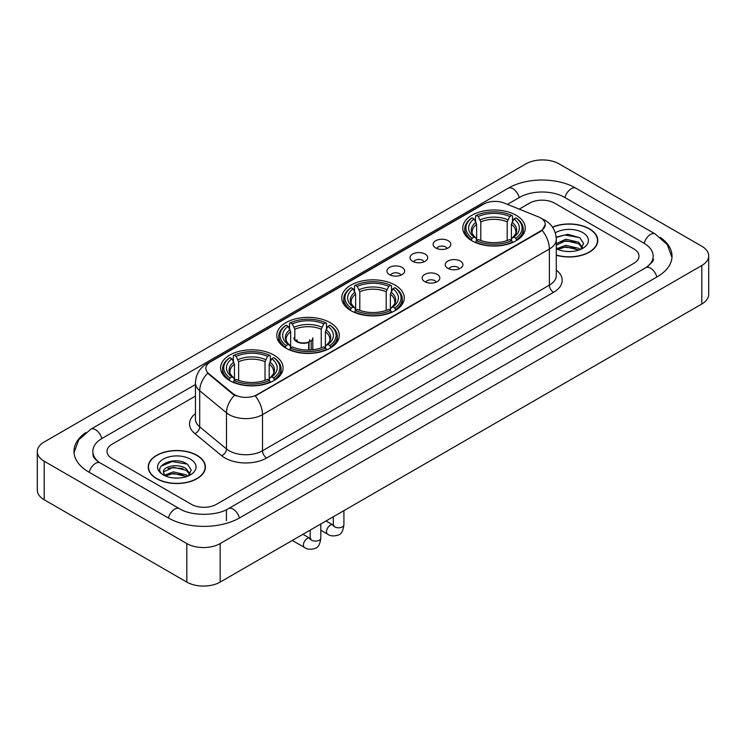 <?xml version="1.0" encoding="UTF-8"?>
<svg xmlns="http://www.w3.org/2000/svg" width="746" height="746" viewBox="0 0 746 746"><rect width="100%" height="100%" fill="white"/><g stroke="black" fill="none" stroke-linecap="round" stroke-linejoin="round"><path stroke-width="1.12" d="M395.1 285.131A31.257 18.044 0 0 0 361.036 281.214A31.257 18.044 0 0 0 341.743 297.887A31.257 18.044 0 0 0 350.9 310.644A31.257 18.044 0 0 0 384.964 314.56A31.257 18.044 0 0 0 404.257 297.887A31.257 18.044 0 0 0 395.1 285.131M330.133 322.636A31.257 18.044 0 0 0 296.078 318.728A31.257 18.044 0 0 0 276.775 335.392A31.257 18.044 0 0 0 285.932 348.158A31.257 18.044 0 0 0 319.997 352.065A31.257 18.044 0 0 0 339.29 335.392A31.257 18.044 0 0 0 330.133 322.636M273.922 355.087A31.257 18.044 0 0 0 239.867 351.18A31.257 18.044 0 0 0 220.574 367.843A31.257 18.044 0 0 0 229.721 380.609A31.257 18.044 0 0 0 263.786 384.516A31.257 18.044 0 0 0 283.079 367.843A31.257 18.044 0 0 0 273.922 355.087M516.111 215.268A31.257 18.044 0 0 0 482.047 211.351A31.257 18.044 0 0 0 462.753 228.024A31.257 18.044 0 0 0 471.91 240.781A31.257 18.044 0 0 0 505.965 244.697A31.257 18.044 0 0 0 525.259 228.024A31.257 18.044 0 0 0 516.111 215.268M435.711 247.961A8.849 5.11 180 0 1 433.958 246.516A8.849 5.11 180 0 1 436.886 240.165A8.849 5.11 180 0 1 448.225 240.734A8.849 5.11 180 0 1 449.978 246.516A8.849 5.11 180 0 1 435.711 247.961M447.143 248.483A5.306 3.068 0 0 0 445.726 246.991A5.306 3.068 0 0 0 440.494 246.217A5.306 3.068 0 0 0 436.792 248.483M412.613 261.296A8.849 5.11 180 0 1 410.86 259.85A8.849 5.11 180 0 1 413.788 253.5A8.849 5.11 180 0 1 425.127 254.069A8.849 5.11 180 0 1 426.88 259.85A8.849 5.11 180 0 1 412.613 261.296M424.045 261.827A5.306 3.068 0 0 0 422.618 260.335A5.306 3.068 0 0 0 417.396 259.552A5.306 3.068 0 0 0 413.694 261.827M389.515 274.631A8.849 5.11 180 0 1 387.761 273.185A8.849 5.11 180 0 1 390.69 266.835A8.849 5.11 180 0 1 402.019 267.413A8.849 5.11 180 0 1 403.782 273.185A8.849 5.11 180 0 1 389.515 274.631M400.947 275.162A5.306 3.068 0 0 0 399.52 273.67A5.306 3.068 0 0 0 394.289 272.896A5.306 3.068 0 0 0 390.587 275.162M447.852 268.299A8.849 5.11 180 0 1 446.089 266.854A8.849 5.11 180 0 1 449.027 260.513A8.849 5.11 180 0 1 460.357 261.081A8.849 5.11 180 0 1 462.11 266.854A8.849 5.11 180 0 1 447.852 268.299M459.284 268.83A5.306 3.068 0 0 0 457.858 267.338A5.306 3.068 0 0 0 452.626 266.564A5.306 3.068 0 0 0 448.924 268.83M424.744 281.634A8.849 5.11 180 0 1 422.991 280.188A8.849 5.11 180 0 1 425.919 273.847A8.849 5.11 180 0 1 437.259 274.416A8.849 5.11 180 0 1 439.012 280.188A8.849 5.11 180 0 1 424.744 281.634M436.177 282.165A5.306 3.068 0 0 0 434.759 280.673A5.306 3.068 0 0 0 429.528 279.899A5.306 3.068 0 0 0 425.826 282.165M538.5 216.927A15.918 9.194 180 0 1 540.626 217.963A15.918 9.194 180 0 1 545.289 224.462A15.918 9.194 180 0 1 540.626 230.962L257.081 394.662A15.918 9.194 180 0 1 232.78 393.44L208.74 373.615A15.918 9.194 180 0 1 205.859 368.347A15.918 9.194 180 0 1 210.521 361.838L483.772 204.078A15.918 9.194 180 0 1 504.165 203.052L538.5 216.927M556.292 255.207A28.6 16.515 0 0 0 597.788 240.473A28.6 16.515 0 0 0 589.415 228.798A28.6 16.515 0 0 0 552.46 227.073M197.037 455.33A28.6 16.515 0 0 0 165.864 451.759A28.6 16.515 0 0 0 148.212 467.005A28.6 16.515 0 0 0 156.585 478.69A28.6 16.515 0 0 0 187.759 482.261A28.6 16.515 0 0 0 205.411 467.005A28.6 16.515 0 0 0 197.037 455.33M545.289 224.462L542.174 230.318L540.626 231.437L255.291 395.949A20.636 11.917 60 0 1 262.499 414.645A23.592 13.614 180 0 1 229.143 414.645A23.592 13.614 180 0 1 226.495 412.827L199.704 390.736A23.592 13.614 180 0 1 195.443 382.931L195.443 419.038A23.592 13.614 0 0 0 199.704 426.852L226.495 448.943A23.592 13.614 0 0 0 229.143 450.761A23.592 13.614 0 0 0 262.499 450.761L549.382 285.131A23.592 13.614 0 0 0 556.292 275.498L556.292 239.391A23.592 13.614 180 0 1 549.382 249.015A20.636 11.917 -120 0 0 542.174 230.318M236.351 395.949L232.78 394.14L207.668 373.224A20.636 13.801 129.5 0 0 199.704 390.736L199.704 426.852A5.893 3.944 -50.5 0 1 194.874 433.622A29.486 17.027 180 0 1 195.443 413.638M191.405 504.324A17.69 10.211 0 0 0 216.424 504.324L633.82 263.338A17.69 10.211 0 0 0 639.005 256.12A17.69 10.211 0 0 0 633.82 248.894L554.595 203.154A17.69 10.211 0 0 0 529.576 203.154L519.216 209.132L529.576 203.154A17.69 10.211 0 0 1 554.595 203.154L633.82 248.894A17.69 10.211 0 0 1 639.005 256.12A17.69 10.211 0 0 1 633.82 263.338L216.424 504.324A17.69 10.211 0 0 1 191.405 504.324L112.18 458.585L191.405 504.324M195.443 396.07L112.18 444.14A17.69 10.211 0 0 0 106.995 451.358A17.69 10.211 0 0 0 112.18 458.585A17.69 10.211 0 0 1 106.995 451.358A17.69 10.211 0 0 1 112.18 444.14L195.443 396.07M556.292 255.02A28.301 16.347 0 0 0 597.499 240.473A28.301 16.347 0 0 0 589.209 228.919A28.301 16.347 0 0 0 552.572 227.241M565.99 251.411L570.438 251.542M557.159 248.595L565.738 245.322L578.616 248.334L580.174 249.584M557.952 249.416L565.738 246.851L578.896 250.05M556.292 247.224A13.325 7.693 0 0 0 558.064 249.518M556.292 243.672L565.738 239.205L578.616 242.217L582.44 247.504M556.292 245.201L565.738 240.734L578.616 243.746L582.141 247.905M556.292 248.698A19.228 11.097 0 0 0 582.785 248.315A19.228 11.097 0 0 0 582.785 232.621A19.228 11.097 0 0 0 555.266 232.817M580.63 249.388L583.642 243.476L579.828 237.741L567.846 234.3L556.171 237.125M557.29 249.192L556.292 248.129M556.208 237.489L564.694 235.037L579.567 237.564M560.451 241.918L564.694 241.145L575.315 242.058M560.451 248.036L564.694 247.262L575.315 248.176M156.791 478.568A28.301 16.347 0 0 0 187.638 482.112A28.301 16.347 0 0 0 205.113 467.005A28.301 16.347 0 0 0 196.823 455.452A28.301 16.347 0 0 0 165.976 451.908A28.301 16.347 0 0 0 148.501 467.005A28.301 16.347 0 0 0 156.791 478.568M173.613 477.953L178.061 478.083M164.773 475.137L173.361 471.864L186.23 474.866L187.787 476.116M165.565 475.957L173.361 473.393L186.509 476.591M164.913 475.724L163.533 472.498A13.325 7.693 0 0 0 165.687 476.06M190.062 474.046L186.23 468.758C178.229 462.79 161.77 466.474 163.533 472.498L163.486 471.91M163.57 472.684L163.934 471.696L173.361 467.276L186.23 470.288L189.764 474.437M188.244 475.929L191.256 470.017L187.451 464.273C173.958 454.584 149.993 467.36 163.831 475.193L164.521 475.612M190.407 459.163A19.228 11.097 0 0 0 163.215 459.163A19.228 11.097 0 0 0 163.215 474.857A19.228 11.097 0 0 0 190.407 474.857A19.228 11.097 0 0 0 190.407 459.163M161.024 466.203L172.307 461.569L187.19 464.105M168.074 468.46L172.307 467.686L182.929 468.6M168.074 474.568L172.307 473.803L182.929 474.717M471.351 240.454L472.181 238.216A28.068 16.207 0 0 1 472.181 217.832L474.111 218.942A25.355 14.64 0 0 0 474.111 237.097L476.023 238.188L476.638 240.464M476.638 239.531L476.638 224.285L474.111 218.942M475.519 221.357L475.519 215.902L476.358 215.426A28.068 16.207 0 0 1 511.663 215.426L509.732 216.536A25.355 14.64 0 0 0 478.289 216.536L480.806 221.879L480.806 240.52M507.215 240.52L507.215 221.879L509.732 216.536M475.519 242.068A29.253 16.888 0 0 0 512.502 242.068L511.663 240.622A28.068 16.207 0 0 1 476.358 240.622L475.519 242.571M512.502 242.571L512.502 242.068M472.181 217.832L471.351 218.308A29.253 16.888 0 0 0 464.758 228.985A29.253 16.888 0 0 0 471.351 239.662M511.663 215.426L512.502 215.902L512.502 221.357M476.358 240.622L478.289 239.513A25.355 14.64 0 0 0 509.732 239.513L511.663 240.622M474.111 237.097L472.181 238.216M478.289 216.536L476.358 215.426M476.023 222.233A22.678 13.092 0 0 0 476.023 238.188L476.125 238.254C472.908 235.139 471.593 233.022 472.19 231.913A21.82 12.598 0 0 1 476.638 224.285M516.67 239.662A29.253 16.888 0 0 0 523.254 228.985A29.253 16.888 0 0 0 516.67 218.308L515.831 217.832A28.068 16.207 0 0 1 515.831 238.216L516.67 240.454M515.831 238.216L513.901 237.097A25.355 14.64 0 0 0 513.901 218.942L515.831 217.832M513.901 218.942L511.383 224.285L511.383 239.531L511.998 238.188L513.901 237.097M511.383 224.285A21.82 12.598 0 0 1 515.831 231.913C516.418 233.032 515.113 235.149 511.887 238.254L511.998 238.188A22.678 13.092 0 0 0 511.998 222.233M511.383 240.464L511.383 239.531M350.34 310.317L351.18 308.079A28.068 16.207 0 0 1 351.18 287.695L353.11 288.805A25.355 14.64 0 0 0 353.11 306.97L355.012 308.051L355.628 310.327M355.628 309.394L355.628 294.148L353.11 288.805M354.509 291.229L354.509 285.765L355.348 285.289A28.068 16.207 0 0 1 390.652 285.289L388.722 286.399A25.355 14.64 0 0 0 357.278 286.399L359.796 291.742L359.796 310.383M386.204 310.383L386.204 291.742L388.722 286.399M354.509 311.931A29.253 16.888 0 0 0 391.491 311.931L390.652 310.485A28.068 16.207 0 0 1 355.348 310.485L354.509 312.434M391.491 312.434L391.491 311.931M351.18 287.695L350.34 288.17A29.253 16.888 0 0 0 343.747 298.848A29.253 16.888 0 0 0 350.34 309.525M390.652 285.289L391.491 285.765L391.491 291.229M355.348 310.485L357.278 309.376A25.355 14.64 0 0 0 388.722 309.376L390.652 310.485M353.11 306.97L351.18 308.079M357.278 286.399L355.348 285.289M355.012 292.096A22.678 13.092 0 0 0 355.012 308.051L355.115 308.117C351.898 305.002 350.583 302.885 351.18 301.776A21.82 12.598 0 0 1 355.628 294.148M395.66 309.525A29.253 16.888 0 0 0 402.253 298.848A29.253 16.888 0 0 0 395.66 288.17L394.82 287.695A28.068 16.207 0 0 1 394.82 308.079L395.66 310.317M394.82 308.079L392.89 306.97A25.355 14.64 0 0 0 392.89 288.805L394.82 287.695M392.89 288.805L390.372 294.148L390.372 309.394L390.988 308.051L392.89 306.97M390.372 294.148A21.82 12.598 0 0 1 394.82 301.776C395.417 302.895 394.102 305.011 390.885 308.117L390.988 308.051A22.678 13.092 0 0 0 390.988 292.096M390.372 310.327L390.372 309.394M285.373 347.822L286.212 345.584A28.068 16.207 0 0 1 286.212 325.2L288.142 326.319A25.355 14.64 0 0 0 288.142 344.475L290.045 345.557L290.66 347.832M290.66 346.899L290.66 331.662L288.142 326.319M289.541 328.734L289.541 323.27L290.38 322.794A28.068 16.207 0 0 1 325.685 322.794L323.755 323.913A25.355 14.64 0 0 0 292.311 323.913L294.829 329.247L294.829 339.197M321.237 347.897L321.237 329.247L323.755 323.913M289.541 349.445A29.253 16.888 0 0 0 326.524 349.445L325.685 347.99A28.068 16.207 0 0 1 290.38 347.99L289.541 349.939M326.524 349.939L326.524 349.445M286.212 325.2L285.373 325.685A29.253 16.888 0 0 0 278.78 336.362A29.253 16.888 0 0 0 285.373 347.03M325.685 322.794L326.524 323.27L326.524 328.734M290.38 347.99L292.311 346.881A25.355 14.64 0 0 0 323.755 346.881L325.685 347.99M288.142 344.475L286.212 345.584M292.311 323.913L290.38 322.794M290.045 329.601A22.678 13.092 0 0 0 290.045 345.557L290.157 345.631C286.93 342.507 285.615 340.4 286.212 339.281A21.82 12.598 0 0 1 290.66 331.662M330.692 347.03A29.253 16.888 0 0 0 337.285 336.362A29.253 16.888 0 0 0 330.692 325.685L329.853 325.2A28.068 16.207 0 0 1 329.853 345.584L330.692 347.822M329.853 345.584L327.923 344.475A25.355 14.64 0 0 0 327.923 326.319L329.853 325.2M327.923 326.319L325.405 331.662L325.405 346.899L326.021 345.557L327.923 344.475M325.405 331.662A21.82 12.598 0 0 1 329.853 339.281C330.45 340.4 329.135 342.517 325.918 345.631L326.021 345.557A22.678 13.092 0 0 0 326.021 329.601M325.405 347.832L325.405 346.899M229.162 380.274L230.001 378.035A28.068 16.207 0 0 1 230.001 357.651L231.931 358.77A25.355 14.64 0 0 0 231.931 376.926L233.834 378.008L234.449 380.283M234.449 379.36L234.449 364.113L231.931 358.77M233.33 361.185L233.33 355.73L234.169 355.245A28.068 16.207 0 0 1 269.474 355.245L267.553 356.364A25.355 14.64 0 0 0 236.1 356.364L238.627 361.707L238.627 380.348M265.026 380.348L265.026 361.707L267.553 356.364M233.33 381.896A29.253 16.888 0 0 0 270.313 381.896L269.474 380.451A28.068 16.207 0 0 1 234.169 380.451L233.33 382.39M270.313 382.39L270.313 381.896M230.001 357.651L229.162 358.136A29.253 16.888 0 0 0 222.578 368.813A29.253 16.888 0 0 0 229.162 379.49M269.474 355.245L270.313 355.73L270.313 361.185M234.169 380.451L236.1 379.332A25.355 14.64 0 0 0 267.553 379.332L269.474 380.451M231.931 376.926L230.001 378.035M236.1 356.364L234.169 355.245M233.834 362.052A22.678 13.092 0 0 0 233.834 378.008L233.946 378.082C230.719 374.958 229.404 372.851 230.001 371.732A21.82 12.598 0 0 1 234.449 364.113M274.491 379.49A29.253 16.888 0 0 0 281.074 368.813A29.253 16.888 0 0 0 274.491 358.136L273.651 357.651A28.068 16.207 0 0 1 273.651 378.035L274.491 380.274M273.651 378.035L271.721 376.926A25.355 14.64 0 0 0 271.721 358.77L273.651 357.651M271.721 358.77L269.194 364.113L269.194 379.36L269.81 378.008L271.721 376.926M269.194 364.113A21.82 12.598 0 0 1 273.642 371.732C274.239 372.851 272.924 374.968 269.707 378.082L269.81 378.008A22.678 13.092 0 0 0 269.81 362.052M269.194 380.283L269.194 379.36M312.798 349.771L312.798 337.854A9.437 5.446 180 0 1 311.166 340.913L311.166 349.921M293.924 337.854A9.437 5.446 0 0 0 296.694 341.705A9.437 5.446 0 0 0 308.667 342.358L308.667 350.033M309.03 350.023L309.03 341.603A6.49 3.749 0 0 0 309.851 339.775M294.829 336.502A8.849 5.11 -0 0 0 297.113 341.463A8.849 5.11 -0 0 0 308.238 342.116L308.667 342.358M309.03 341.603L311.166 340.913M296.88 339.775A6.49 3.749 0 0 0 298.074 341.938M647.276 266.77A31.845 18.389 0 0 0 653.16 256.12A31.845 18.389 0 0 0 643.826 243.121L564.601 197.382A31.845 18.389 0 0 0 519.57 197.382L507.448 204.376M195.443 384.507L102.174 438.359A31.845 18.389 0 0 0 92.84 451.358A31.845 18.389 0 0 0 98.724 462.007M186.817 543.564A23.592 13.614 0 0 0 220.173 543.564L701.79 265.511A23.592 13.614 0 0 0 708.7 255.878A23.592 13.614 0 0 0 701.79 246.245L559.183 163.915A23.592 13.614 0 0 0 525.827 163.915L44.21 441.977A23.592 13.614 0 0 0 37.3 451.6A23.592 13.614 0 0 0 44.21 461.233L186.817 543.564L186.817 582.085A23.592 13.614 0 0 0 220.173 582.085L701.79 304.023A23.592 13.614 0 0 0 708.7 294.4L708.7 255.878M37.3 451.6L37.3 490.122A23.592 13.614 0 0 0 44.21 499.755L186.817 582.085M85.697 432.633A50.719 29.28 0 0 0 73.975 451.358A50.719 29.28 0 0 0 88.83 472.069L168.055 517.808A50.719 29.28 0 0 0 239.774 517.808L657.17 276.822A50.719 29.28 0 0 0 672.025 256.12A50.719 29.28 0 0 0 660.303 237.396M208.74 373.615L208.74 374.315M232.78 393.44L232.78 394.14M257.081 394.662L257.081 395.138M540.626 230.962L540.626 231.437M266.667 457.979A5.893 3.404 60 0 1 262.499 450.761L262.499 414.645L549.382 249.015L549.382 285.131A5.893 3.404 60 0 0 553.551 292.348L266.667 457.979A29.486 17.027 180 0 1 224.975 457.979A29.486 17.027 180 0 1 221.665 455.713L194.874 433.622M556.292 239.391C555.891 230.906 552.161 224.546 545.112 220.312L542.128 218.858A20.636 9.67 112 0 0 541.857 218.755M208.768 363.05A20.636 11.917 -120 0 0 206.623 363.852C199.574 368.086 195.844 374.445 195.443 382.931M206.623 363.852L482.037 204.842A20.636 11.917 60 0 1 483.604 204.18M234.542 395.231A20.636 13.801 129.5 0 0 226.495 412.827L226.495 448.943A5.893 3.944 -50.5 0 1 221.665 455.713M556.292 270.099A29.486 17.027 180 0 1 553.551 292.348M507.215 221.879A21.82 12.598 0 0 0 480.806 221.879M507.83 219.818A22.678 13.092 0 0 0 480.191 219.818M386.204 291.742A21.82 12.598 0 0 0 359.796 291.742M386.82 289.681A22.678 13.092 0 0 0 359.18 289.681M321.237 329.247A21.82 12.598 0 0 0 294.829 329.247M321.852 327.196A22.678 13.092 0 0 0 294.213 327.196M265.026 361.707A21.82 12.598 0 0 0 238.627 361.707M265.641 359.647A22.678 13.092 0 0 0 238.011 359.647M343.906 510.646L343.906 524.746A5.306 3.068 180 0 1 342.106 527.04A5.306 3.068 180 0 1 334.842 526.909A5.306 3.068 180 0 1 333.294 524.746L333.117 525.893L333.593 525.492M343.906 524.746C343.179 530.91 341.267 534.35 338.18 535.068C333.798 536.43 330.273 536.122 327.606 534.155A5.306 3.068 -60 0 1 326.795 529.902A5.306 3.068 -60 0 1 330.264 525.221A5.306 3.068 -60 0 1 330.497 525.1A5.306 3.068 -60 0 1 332.912 524.96L333.994 525.389M320.808 523.99L320.808 538.08A5.306 3.068 180 0 1 319.008 540.374A5.306 3.068 180 0 1 311.744 540.244A5.306 3.068 180 0 1 310.187 538.08L310.019 539.227L310.495 538.836M320.808 538.08C320.081 544.244 318.169 547.685 315.082 548.403C310.7 549.765 307.175 549.457 304.508 547.489A5.306 3.068 -60 0 1 303.687 543.237A5.306 3.068 -60 0 1 307.156 538.565A5.306 3.068 -60 0 1 307.399 538.435A5.306 3.068 -60 0 1 309.814 538.295L310.886 538.724M239.419 518.013A9.437 5.446 -120 0 0 233.106 509.136A9.437 5.446 -120 0 0 228.388 508.669C216.778 516.176 191.041 516.176 179.441 508.669L100.216 462.93C99.274 462.585 94.677 459.452 93.231 456.132L92.84 454.249M168.409 518.013A9.437 5.446 -60 0 1 174.723 509.136A9.437 5.446 -60 0 1 179.441 508.669M89.184 472.274A9.437 5.446 -60 0 1 95.497 463.397A9.437 5.446 -60 0 1 100.216 462.93M74.022 452.691L78.722 439.86L90.779 429.23A9.437 5.446 60 0 1 95.497 429.696A9.437 5.446 60 0 1 101.82 438.573M90.779 429.23L508.185 188.244A9.437 5.446 60 0 1 512.894 188.71A9.437 5.446 60 0 1 519.216 197.578M508.185 188.244C526.583 177.296 557.588 177.296 575.996 188.244A9.437 5.446 120 0 0 571.277 188.71A9.437 5.446 120 0 0 564.955 197.578M671.978 257.445L667.278 244.613L655.221 233.983A9.437 5.446 120 0 0 650.503 234.449A9.437 5.446 120 0 0 644.18 243.327M656.816 277.027A9.437 5.446 -120 0 0 650.503 268.159A9.437 5.446 -120 0 0 645.784 267.693L228.388 508.669M220.173 582.085L220.173 543.564M44.21 499.755L44.21 461.233M701.79 304.023L701.79 265.511M226.43 520.699L226.43 510.105M482.037 204.842L485.823 203.08M597.499 242.832L597.499 240.473M205.113 469.374L205.113 467.005M148.501 469.374L148.501 467.005M464.758 234.384L464.758 228.985M523.254 234.384L523.254 228.985M343.747 304.247L343.747 298.848M402.253 304.247L402.253 298.848M278.78 341.752L278.78 336.362M337.285 341.752L337.285 336.362M222.578 374.203L222.578 368.813M281.074 374.203L281.074 368.813M327.606 534.155L320.808 530.229M333.294 516.782L333.294 524.746M332.912 524.96L326.021 520.978M304.508 547.489L292.301 540.449M310.187 530.117L310.187 538.08M309.814 538.295L302.913 534.313M653.16 259.011C654.475 259.962 652.013 262.853 645.784 267.693M575.996 188.244L655.221 233.983"/></g></svg>

